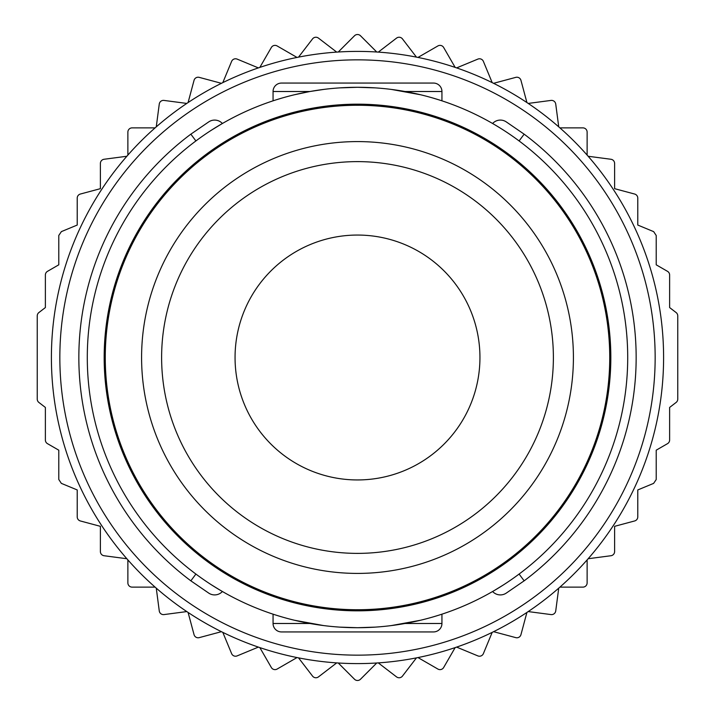 <?xml version="1.0" encoding="UTF-8"?>
<svg xmlns="http://www.w3.org/2000/svg" width="715" height="715" viewBox="0 0 715 715"><rect width="100%" height="100%" fill="white"/><g stroke="black" fill="none" stroke-linecap="round" stroke-linejoin="round"><path stroke-width="1.07" d="M375.375 627.118L357.5 627.707L339.571 627.118M273.684 614.382L275.463 614.954L273.058 614.176L273.058 623.489A8.446 8.446 0 0 0 281.504 631.935L433.496 631.935A8.446 8.446 0 0 0 441.942 623.489A8.446 8.446 0 0 1 433.496 631.935M294.169 631.935L357.5 631.935M420.617 620.236L391.328 625.58M323.618 625.58L294.383 620.236M211.22 584.691L220.569 590.447M221.051 590.733L214.5 586.774M222.392 591.511L214.527 586.783L222.392 591.511A10.555 10.555 0 0 1 209.003 593.289L190.851 580.83A278.653 278.653 0 0 1 190.851 134.17L209.003 121.711A10.555 10.555 0 0 1 222.392 123.489L211.211 130.309M497.372 588.686L494.431 590.447M493.949 590.733L503.789 584.691M627.707 357.5A270.207 270.207 0 0 1 357.5 627.707A270.207 270.207 0 0 1 87.293 357.5A270.207 270.207 0 0 1 357.5 87.293A270.207 270.207 0 0 1 627.707 357.5M273.058 614.176L273.586 614.355M278.189 615.812L281.504 616.804M282.747 617.17L276.267 615.213M438.724 615.213L432.244 617.17M433.496 616.804L436.776 615.821M373.775 627.225L374.249 627.189M405.012 623.498L441.942 623.489L441.942 614.176M340.751 627.189L341.278 627.225M503.78 130.309L500.473 128.217M493.949 124.267L492.608 123.489L493.949 124.276M494.44 124.562L500.5 128.226L494.44 124.562M217.628 126.314L220.569 124.553M221.051 124.267L222.392 123.489A10.555 10.555 0 0 0 209.003 121.711L190.851 134.17L209.003 121.711L190.851 134.17L195.901 140.935M281.504 98.196L278.224 99.179M309.988 91.502L323.672 89.42M436.811 99.188L433.496 98.196M391.382 89.42L420.617 94.764M432.253 97.83L438.733 99.787M339.625 87.882L357.5 87.293L375.429 87.882M276.276 99.787L282.756 97.83M294.383 94.764L309.917 91.511L273.058 91.511A8.446 8.446 0 0 1 281.504 83.065L433.496 83.065A8.446 8.446 0 0 1 441.942 91.511L441.942 100.824M195.901 574.065L190.851 580.83L209.003 593.289M376.215 654.565A297.655 297.655 0 0 1 59.989 348.142A297.655 297.655 0 0 1 376.215 60.435A297.655 297.655 0 0 1 655.154 357.5A297.655 297.655 0 0 1 376.215 654.565M338.258 662.993A306.1 306.1 0 0 0 376.742 662.993L360.485 679.25A4.218 4.218 0 0 1 354.515 679.25L338.258 662.993A306.1 306.1 0 0 1 336.702 662.894L318.461 676.891A4.218 4.218 0 0 1 312.544 676.104L298.548 657.872A306.1 306.1 0 0 1 297.02 657.568L277.107 669.061A4.218 4.218 0 0 1 271.343 667.515L259.849 647.602A306.1 306.1 0 0 1 258.374 647.102L237.13 655.896A4.218 4.218 0 0 1 231.615 653.617L222.812 632.373A306.1 306.1 0 0 1 221.418 631.685L199.208 637.637A4.218 4.218 0 0 1 194.042 634.652L188.09 612.442A306.1 306.1 0 0 1 186.794 611.575L164.003 614.578A4.218 4.218 0 0 1 159.266 610.941L156.263 588.15A306.1 306.1 0 0 1 155.092 587.122L132.096 587.122A4.218 4.218 0 0 1 127.878 582.904L127.878 559.908A306.1 306.1 0 0 1 126.85 558.737L104.059 555.734A4.218 4.218 0 0 1 100.386 551.551L100.386 526.329L80.348 520.958A4.218 4.218 0 0 1 77.22 516.882L77.22 489.945L61.338 483.367L58.782 479.488L58.782 450.182L47.485 443.658A4.218 4.218 0 0 1 45.376 440.002L45.376 407.434L38.896 402.456A4.218 4.218 0 0 1 37.243 399.104L37.243 315.896A4.218 4.218 0 0 1 38.896 312.544L45.376 307.566L45.376 274.998A4.218 4.218 0 0 1 47.485 271.343L58.782 264.818L58.782 235.467L61.383 231.615L77.22 225.055L77.22 198.118A4.218 4.218 0 0 1 80.348 194.042L100.386 188.671L100.386 163.449A4.218 4.218 0 0 1 104.059 159.266L126.85 156.263A306.1 306.1 0 0 1 127.878 155.092L127.878 132.096A4.218 4.218 0 0 1 132.096 127.878L155.092 127.878A306.1 306.1 0 0 1 156.263 126.85L159.266 104.059A4.218 4.218 0 0 1 164.003 100.422L186.794 103.425A306.1 306.1 0 0 1 188.09 102.558L194.042 80.348A4.218 4.218 0 0 1 199.208 77.363L221.418 83.315A306.1 306.1 0 0 1 222.812 82.627L231.615 61.383A4.218 4.218 0 0 1 237.13 59.104L258.374 67.898A306.1 306.1 0 0 1 259.849 67.398L271.343 47.485A4.218 4.218 0 0 1 277.107 45.939L297.02 57.432A306.1 306.1 0 0 1 298.548 57.129L312.544 38.896A4.218 4.218 0 0 1 318.461 38.11L336.702 52.106A306.1 306.1 0 0 1 338.258 52.007L354.515 35.75A4.218 4.218 0 0 1 360.485 35.75L376.742 52.007A306.1 306.1 0 0 1 378.298 52.106L396.539 38.11A4.218 4.218 0 0 1 402.456 38.896L416.452 57.129A306.1 306.1 0 0 1 417.98 57.432L437.893 45.939A4.218 4.218 0 0 1 443.658 47.485L455.151 67.398A306.1 306.1 0 0 1 456.626 67.898L477.87 59.104A4.218 4.218 0 0 1 483.385 61.383L492.188 82.627A306.1 306.1 0 0 1 493.582 83.315L515.792 77.363A4.218 4.218 0 0 1 520.958 80.348L526.91 102.558A306.1 306.1 0 0 1 528.206 103.425L550.997 100.422A4.218 4.218 0 0 1 555.734 104.059L558.737 126.85A306.1 306.1 0 0 1 559.908 127.878L582.904 127.878A4.218 4.218 0 0 1 587.122 132.096L587.122 155.092A306.1 306.1 0 0 1 588.15 156.263L610.941 159.266A4.218 4.218 0 0 1 614.614 163.449L614.614 188.671L634.652 194.042A4.218 4.218 0 0 1 637.78 198.118L637.78 225.055L653.662 231.633L656.218 235.512L656.218 264.818L667.515 271.343A4.218 4.218 0 0 1 669.624 274.998L669.624 307.566L676.104 312.544A4.218 4.218 0 0 1 677.757 315.896L677.757 399.104A4.218 4.218 0 0 1 676.104 402.456L669.624 407.434L669.624 440.002A4.218 4.218 0 0 1 667.515 443.658L656.218 450.182L656.218 479.533L653.617 483.385L637.78 489.945L637.78 516.882A4.218 4.218 0 0 1 634.652 520.958L614.614 526.329L614.614 551.551A4.218 4.218 0 0 1 610.941 555.734L588.15 558.737A306.1 306.1 0 0 1 587.122 559.908L587.122 582.904A4.218 4.218 0 0 1 582.904 587.122L559.908 587.122A306.1 306.1 0 0 1 558.737 588.15L555.734 610.941A4.218 4.218 0 0 1 550.997 614.578L528.206 611.575A306.1 306.1 0 0 1 526.91 612.442L520.958 634.652A4.218 4.218 0 0 1 515.792 637.637L493.582 631.685A306.1 306.1 0 0 1 492.188 632.373L483.385 653.617A4.218 4.218 0 0 1 477.87 655.896L456.626 647.102A306.1 306.1 0 0 1 455.151 647.602L443.658 667.515A4.218 4.218 0 0 1 437.893 669.061L417.98 657.568A306.1 306.1 0 0 1 416.452 657.872L402.456 676.104A4.218 4.218 0 0 1 396.539 676.891L378.298 662.894A306.1 306.1 0 0 1 376.742 662.993M378.298 662.894A306.1 306.1 0 0 0 416.452 657.872M417.98 657.568A306.1 306.1 0 0 0 455.151 647.602M456.626 647.102A306.1 306.1 0 0 0 492.188 632.373M493.582 631.685A306.1 306.1 0 0 0 526.91 612.442M528.206 611.575A306.1 306.1 0 0 0 558.737 588.15M559.908 587.122A306.1 306.1 0 0 0 587.122 559.908M588.15 558.737A306.1 306.1 0 0 0 588.15 156.263M587.122 155.092A306.1 306.1 0 0 0 559.908 127.878M558.737 126.85A306.1 306.1 0 0 0 528.206 103.425M526.91 102.558A306.1 306.1 0 0 0 493.582 83.315M492.188 82.627A306.1 306.1 0 0 0 456.626 67.898M455.151 67.398A306.1 306.1 0 0 0 417.98 57.432M416.452 57.129A306.1 306.1 0 0 0 378.298 52.106M376.742 52.007A306.1 306.1 0 0 0 338.258 52.007M336.702 52.106A306.1 306.1 0 0 0 298.548 57.129M297.02 57.432A306.1 306.1 0 0 0 259.849 67.398M258.374 67.898A306.1 306.1 0 0 0 222.812 82.627M221.418 83.315A306.1 306.1 0 0 0 188.09 102.558M186.794 103.425A306.1 306.1 0 0 0 156.263 126.85M155.092 127.878A306.1 306.1 0 0 0 127.878 155.092M126.85 156.263A306.1 306.1 0 0 0 126.85 558.737M127.878 559.908A306.1 306.1 0 0 0 155.092 587.122M156.263 588.15A306.1 306.1 0 0 0 186.794 611.575M188.09 612.442A306.1 306.1 0 0 0 221.418 631.685M222.812 632.373A306.1 306.1 0 0 0 258.374 647.102M259.849 647.602A306.1 306.1 0 0 0 297.02 657.568M298.548 657.872A306.1 306.1 0 0 0 336.702 662.894M519.099 140.935L524.149 134.17A278.653 278.653 0 0 1 524.149 580.83L505.997 593.289L524.149 580.83A278.653 278.653 0 0 0 524.149 134.17L505.997 121.711A10.555 10.555 0 0 0 492.608 123.489M505.997 593.289A10.555 10.555 0 0 1 492.608 591.511A10.555 10.555 0 0 0 505.997 593.289M273.058 100.824L273.058 91.511M433.496 83.065L399.721 83.065M314.832 83.065L281.504 83.065M610.825 357.5A253.325 253.325 0 0 1 357.5 610.825A253.325 253.325 0 0 1 104.176 357.5A253.325 253.325 0 0 1 357.5 104.176A253.325 253.325 0 0 1 610.825 357.5A253.325 253.325 0 0 1 357.5 610.825A253.325 253.325 0 0 1 104.176 357.5M553.383 357.956L553.383 357.5A195.883 195.883 0 0 0 357.723 161.617A195.883 195.883 0 0 0 161.617 357.053L161.617 357.5A195.883 195.883 0 0 0 357.277 553.383A195.883 195.883 0 0 0 553.383 357.947M357.5 235.056A122.444 122.444 0 0 1 479.944 357.5A122.444 122.444 0 0 1 357.5 479.944A122.444 122.444 0 0 1 235.056 357.5A122.444 122.444 0 0 1 357.5 235.056M273.058 623.489L309.917 623.489M519.099 574.065L524.149 580.83M441.942 91.511L405.083 91.511M105.257 357.5A252.243 252.243 0 0 0 357.5 609.743A252.243 252.243 0 0 0 609.743 357.5A252.243 252.243 0 0 0 357.5 105.257A252.243 252.243 0 0 0 105.257 357.5M573.412 357.5A215.912 215.912 0 0 1 357.25 573.412A215.912 215.912 0 0 1 141.588 357A215.912 215.912 0 0 1 357.75 141.588A215.912 215.912 0 0 1 573.412 357.5"/></g></svg>
